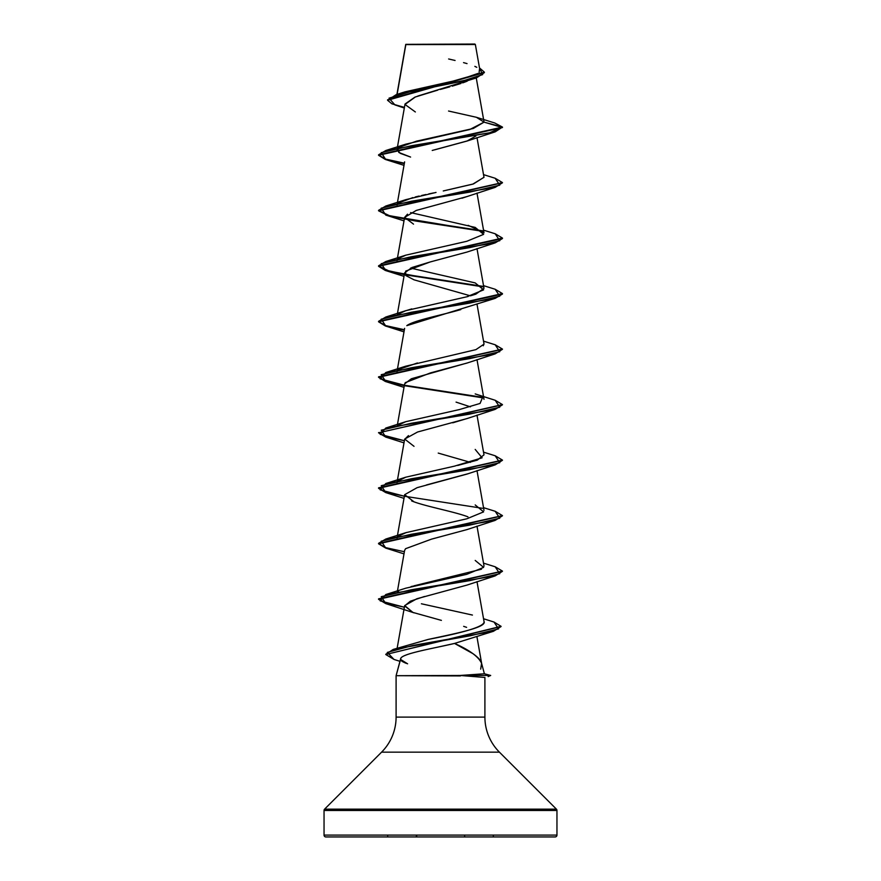 <?xml version="1.0" encoding="UTF-8"?>
<svg xmlns="http://www.w3.org/2000/svg" width="881" height="881" viewBox="0 0 881 881"><rect width="100%" height="100%" fill="white"/><g stroke="black" fill="none" stroke-linecap="round" stroke-linejoin="round"><path stroke-width="1.32" d="M411.834 44.579L405.833 44.59L397.122 94.355L405.833 44.59L475.366 44.524L405.8 44.347L474.903 44.05L442.372 44.557M480.685 669.153L481.588 663.327L484.385 673.778L490.684 675.463L460.135 675.463L484.385 673.778L481.588 663.327C481.114 660.673 478.24 657.446 472.976 653.669L454.53 643.438L436.469 647.425M400.899 658.195L396.098 675.694L396.098 717.112L484.902 717.112A49.556 49.556 0 0 0 499.417 752.154L556.418 809.154A1.861 1.861 0 0 1 556.957 810.465L556.957 835.089L324.043 835.089A1.861 1.861 0 0 0 325.904 836.95L555.096 836.95A1.861 1.861 0 0 0 556.957 835.089L556.957 810.465L324.043 810.465L324.043 835.089L556.957 835.089L324.043 835.089L324.043 810.465L556.957 810.465A1.861 1.861 0 0 0 556.418 809.154L324.582 809.154A1.861 1.861 0 0 0 324.043 810.465A1.861 1.861 0 0 1 324.582 809.154L556.418 809.154L499.417 752.154L381.583 752.154L324.582 809.154L381.583 752.154A49.556 49.556 0 0 0 396.098 717.112A49.556 49.556 0 0 1 381.583 752.154L499.417 752.154A49.556 49.556 0 0 1 484.902 717.112L484.902 677.467L460.135 675.463L396.098 675.694L460.477 675.925M419.048 651.257L417.99 651.511M406.306 654.946L405.26 655.365M484.385 673.778L490.684 675.463L460.135 675.463M467.238 81.129L465.873 81.691M465.333 81.9L462.646 82.88M460.972 83.464L452.261 86.14M449.795 86.845L440.39 89.422M437.67 90.159L415.006 97.086L405.029 104.013L397.32 147.766M467.646 140.828L432.23 150.442M467.348 196.43L461.93 198.236M407.507 214.171L404.61 217.387L397.32 258.772M470.41 295.829L414.037 279.828L405.745 275.522L405.634 271.117L430.203 261.954L411.978 267.494L404.61 272.89L397.32 314.275M460.829 309.583L460.323 309.727C442.141 315.046 413.762 320.354 406.791 325.662L495.177 298.362L411.394 312.237L381.253 319.175L385.823 326.113L404.302 330.155L385.371 325.981L378.555 321.796L502.445 294.045L495.177 298.362M467.492 362.895L411.372 378.753L404.61 383.896L397.32 425.281M456.072 402.11L470.41 406.846M467.293 418.464L452.768 422.814M408.465 435.621L404.61 439.388L397.32 480.784M438.231 453.087L470.399 462.349M467.69 473.824L426.404 484.968M411.625 500.904C424.279 506.223 454.133 511.531 467.954 516.839M404.61 550.438L405.568 548.698L404.61 550.405L397.32 591.79M424.488 596.492L410.381 601.194L404.61 605.908L412.881 612.416L404.698 605.588L416.867 598.75L466.963 585.094L495.188 575.877L411.394 589.752L381.253 596.69L385.812 603.628L378.555 599.311L502.423 571.328L495.188 575.877M484.902 677.467L484.902 717.112L396.098 717.112L396.098 675.694L400.624 658.79C401.163 653.669 433.078 648.548 454.53 643.438C469.529 650.068 478.548 656.697 481.588 663.327M399.192 648.251L400.591 647.458M428.177 639.43C467.183 631.963 485.772 625.928 483.955 621.303C487.567 627.338 456.248 633.384 428.177 639.43L393.234 649.418L470.487 635.73L498.558 628.891L494.021 622.052L483.548 618.748M397.838 592.142L398.52 591.547L397.838 592.142M411.042 586.603L412.627 586.173M413.773 585.876L481.466 569.214M484.032 566.142L476.995 526.122M397.232 536.76L397.001 538.093L397.838 536.639M475.2 504.934L483.625 511.872L466.776 518.81L405.8 532.686L398.52 536.044L406.449 532.476M397.232 481.257L396.99 482.601L397.849 481.136L405.8 477.183L385.823 483.526L469.606 469.65L499.747 462.712L495.188 455.774L502.445 460.091L378.555 487.843L385.382 492.027L404.379 496.223L380.185 489.869L385.823 483.526M457.713 465.443L477.282 460.135L483.999 454.838L476.995 415.116M484.01 399.346L476.995 359.613M397.232 370.251L397.001 371.584L397.838 370.13M398.509 369.535L417.44 362.961M483.306 345.759L483.999 343.832L476.995 304.11M410.59 268.077L475.2 282.922L483.625 289.86L466.776 296.798L405.8 310.674L398.52 314.032L403.861 311.356L411.779 308.89M466.225 296.941L468.185 296.434M471.071 295.642L475.817 294.166L483.999 288.329L476.995 248.607M397.232 259.245L397.001 260.578L397.838 259.124L397.331 259.752M483.966 232.65L468.163 225.349M397.232 203.742L397.001 205.075L397.838 203.621M436.029 192.432L405.8 199.668L398.52 203.026L412.859 197.597M415.215 196.992L419.037 196.078M421.691 195.461L425.886 194.547M428.728 193.941L433.54 192.939M483.988 177.268L473.471 183.931L443.264 190.957L472.767 184.14L483.999 177.323L476.995 137.601M410.59 157.071L400.216 153.327L397.001 149.572L397.838 148.118L398.763 152.435L410.59 157.071M476.412 117.294L494.792 123.01L502.445 127.073L495.188 131.853L411.405 145.728L381.253 152.666L385.812 159.604L404.302 163.646L385.36 159.472L378.555 155.287L502.445 127.536L484.032 122.14L469.837 129.485L405.8 144.165L398.52 147.523L416.471 141.18L473.273 128.483L484.032 122.14L476.412 117.294L448.561 111.028M404.324 108.022L394.919 104.916L389.039 98.165L411.24 91.415L476.445 77.913L417.792 96.062M415.403 96.932L404.996 104.465L415.347 111.964M476.445 77.913L484.374 72.616L387.563 100.269L391.891 103.826L404.434 107.394M484.032 122.14L502.445 127.073L378.555 154.825L385.823 150.508L489.318 132.932L502.445 127.073L494.759 122.999M387.563 99.806L484.374 72.154L479.495 67.925L482.656 74.599L461.831 81.283L396.219 94.641L387.563 100.269M405.689 45.008L405.789 44.369M396.219 94.641L404.974 91.855L456.589 80.303M461.06 79.257L477.954 73.442M479.11 72.484L479.462 69.379M476.786 67.297L474.859 66.361M467.04 63.608L463.549 62.617M455.07 60.47L448.638 58.972M400.624 658.79C399.908 660.056 401.835 661.598 406.416 663.404M325.904 836.95A1.861 1.861 0 0 1 324.043 835.089L556.957 835.089A1.861 1.861 0 0 1 555.096 836.95L325.904 836.95L555.096 836.95M407.595 663.811L400.591 659.44M454.53 643.438L493.393 631.314L413.178 645.377L387.321 652.414L394.016 659.451L399.952 661.312M466.6 627.349L463.659 626.347M441.392 620.378L412.881 612.416M405.568 548.698L431.492 539.15L466.963 529.591L495.188 520.374L411.405 534.249L381.253 541.187L385.812 548.125L378.555 543.808L502.423 515.826L495.188 520.374M414.037 501.84L404.665 494.67L417.12 487.667L466.974 474.088L495.188 464.871L411.405 478.746L381.253 485.684L385.812 492.622L378.555 488.305L502.423 460.323L495.188 464.871M414.026 446.337L404.687 439.057L417.605 431.998L466.974 418.585L495.177 409.368L411.394 423.243L381.253 430.181L385.812 437.119L378.555 432.802L502.423 404.82L495.177 409.368M405.172 382.673L430.545 372.883L466.952 363.082L495.177 353.865L411.394 367.74L381.253 374.678L385.823 381.616L404.302 385.658L385.371 381.484L378.555 377.299L502.423 349.317L495.177 353.865M430.203 261.954L466.963 252.076L495.188 242.859L411.394 256.734L381.253 263.672L385.812 270.61L404.302 274.652L385.36 270.478L378.555 266.293L502.445 238.542L495.188 242.859M413.53 224.137L404.621 217.387L416.217 210.449L466.963 196.573L495.188 187.356L411.405 201.231L381.253 208.169L385.812 215.107L483.151 231.373L416.052 221.087L388.774 215.933L378.555 210.79L502.423 182.808L495.188 187.356M434.619 149.836L466.963 141.07L475.883 136.037M405.117 274.795L483.162 286.876L405.117 274.795M405.117 385.801L483.162 397.882L405.117 385.801M394.049 659.462L385.768 654.517L501.058 626.556L493.393 631.314M378.577 155.056L385.757 159.131L404.379 163.205L385.757 159.131L378.577 155.056M495.155 178.248L502.445 182.576L378.555 210.328L385.823 206.011L469.606 192.135L499.747 185.197L495.177 178.259L483.526 174.636M378.577 210.559L389.325 215.614L416.372 220.668L482.48 230.778L416.372 220.668L389.325 215.614L378.577 210.559M495.155 233.751L502.445 238.079L378.555 265.831L385.823 261.514L469.606 247.638L499.747 240.7L495.177 233.762L483.526 230.139M404.808 274.288L482.48 286.281L416.383 276.171L389.325 271.117L378.577 266.062L385.768 270.137L404.379 274.211M495.155 289.254L502.445 293.582L378.555 321.334L385.812 317.017L469.606 303.141L499.747 296.203L495.188 289.265L483.526 285.642M378.577 321.565L385.768 325.64L404.379 329.714L385.768 325.64L378.577 321.565M495.155 344.757L502.445 349.085L378.555 376.837L385.393 381.021L404.379 385.217L380.185 378.863L385.812 372.52L469.595 358.644L499.747 351.706L495.188 344.768L483.526 341.145M404.82 385.294L482.48 397.287M378.577 432.571L385.768 436.646L404.379 440.72L380.185 434.366L385.812 428.023L469.595 414.147L499.747 407.209L495.188 400.271L502.445 404.588L378.555 432.802M404.82 496.3L482.469 508.293M495.155 511.266L502.445 515.594L378.555 543.346L385.823 539.029L469.606 525.153L499.747 518.215L495.177 511.277L483.526 507.654M378.577 543.577L385.757 547.652L404.379 551.726L385.757 547.652L378.577 543.577M495.155 566.769L502.445 571.097L378.555 598.849L385.393 603.033L404.379 607.229L380.185 600.875L385.823 594.532L469.606 580.656L499.747 573.718L495.177 566.78L483.526 563.157M493.988 622.041L501.069 626.325L385.768 654.517M410.601 212.585L475.2 227.419L483.625 234.357L466.776 241.295L405.8 255.171L398.52 258.529M484.032 344.13L475.905 349.636L405.8 366.177L398.52 369.535M482.579 397.364L480.079 403.443L459.574 409.522L405.8 421.68L398.52 425.038M475.2 449.431L482.105 457.801L454.387 466.17L405.8 477.183M475.2 560.437L483.625 567.375L466.776 574.313L405.8 588.189L385.823 594.532M421.393 603.771L472.425 615.059M385.79 654.286L393.234 649.418M479.936 70.414L475.366 44.524L468.901 44.502M493.305 836.102L493.305 836.95M387.695 836.102L387.695 836.95M464.65 836.102L464.65 836.95M416.35 836.102L416.35 836.95L416.702 836.102M405.745 44.435L396.935 94.421M476.269 77.969L484.01 121.853M397.232 148.239L397.001 149.572M404.61 161.873L397.32 203.269M476.995 193.104L484.01 232.837M404.61 328.382L397.32 369.778M476.995 470.619L483.999 510.352M404.61 494.891L397.32 536.287M476.995 581.625L484.065 621.722M404.61 605.908L397.133 648.306M476.885 636.478L481.676 663.646M414.037 612.846L385.812 603.628M404.005 553.874L385.812 548.125M404.005 498.371L385.812 492.622M404.005 442.868L385.812 437.119M404.005 387.365L385.823 381.616M404.005 331.862L385.823 326.113M404.005 276.359L385.812 270.61M404.005 220.856L385.812 215.107M404.005 165.353L385.812 159.604M466.963 141.07L495.188 131.853M405.8 144.165L385.823 150.508M405.8 199.668L385.823 206.011M405.8 255.171L385.823 261.514M405.8 310.674L385.812 317.017M405.8 366.177L385.812 372.52M475.2 393.928L495.188 400.271M405.8 421.68L385.812 428.023M483.526 452.151L495.188 455.774M405.8 532.686L385.823 539.029M490.684 675.463L488.14 676.608"/></g></svg>
